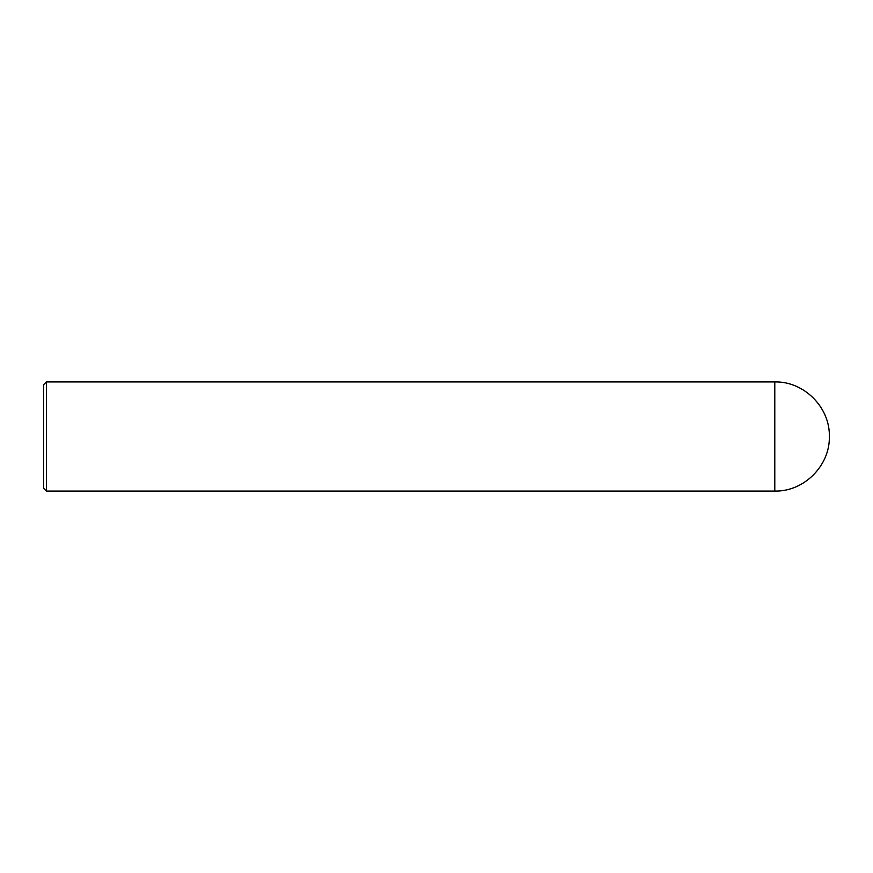 <?xml version="1.0" encoding="UTF-8"?>
<svg xmlns="http://www.w3.org/2000/svg" width="873" height="873" viewBox="0 0 873 873"><rect width="100%" height="100%" fill="white"/><g stroke="black" fill="none" stroke-linecap="round" stroke-linejoin="round"><path stroke-width="1.31" d="M46.378 436.5L46.378 491.062L43.65 488.334L43.65 384.666L46.378 381.938L46.378 436.5M774.788 436.5L774.788 491.062C803.946 491.815 830.092 465.658 829.35 436.5C830.092 407.342 803.946 381.185 774.788 381.938L774.788 436.5M774.788 491.062L46.378 491.062M774.788 381.938L46.378 381.938"/></g></svg>
